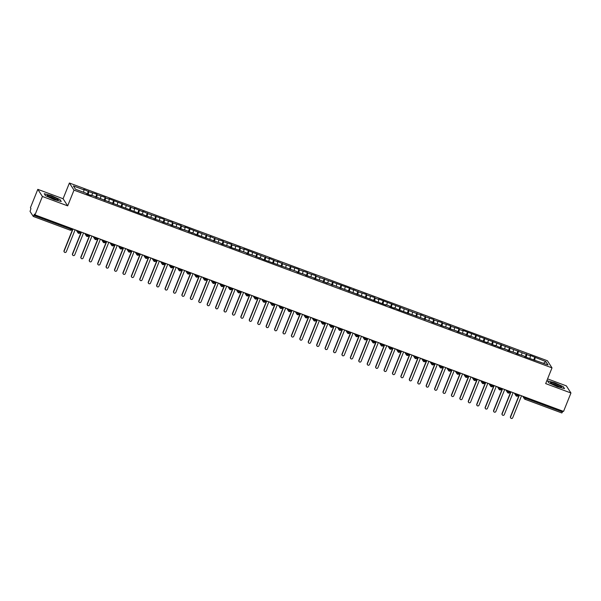 <?xml version="1.0" encoding="UTF-8"?>
<svg xmlns="http://www.w3.org/2000/svg" width="601" height="601" viewBox="0 0 601 601"><rect width="100%" height="100%" fill="white"/><g stroke="black" fill="none" stroke-linecap="round" stroke-linejoin="round"><path stroke-width="0.9" d="M37.81 189.345L42.408 196.474L67.68 205.865L63.082 198.743L37.81 189.345L30.411 207.766L30.929 208.562L30.05 211.439L33.295 216.45L34.49 214.084L35.008 214.888L563.55 411.407L570.95 392.994L566.352 385.872L547.571 378.885M63.082 198.743L69.4 183.02L547.406 360.75L552.003 367.872L73.998 190.141L69.4 183.02M84.065 189.916L73.367 185.942L75.508 189.255L86.206 193.229L86.559 193.785L91.277 195.535L90.924 194.987L141.813 214.332L141.46 213.776L145.525 215.706L153.586 218.283L153.946 218.839L162.015 221.416L162.368 221.972L170.436 224.549L170.789 225.105L178.858 227.681L179.211 228.237L187.279 230.814L192.358 233.12L191.997 232.564L196.061 234.495L220.973 243.337L221.326 243.893L229.394 246.47L229.755 247.026L246.245 252.736L246.598 253.291L254.666 255.868L259.737 258.175L259.384 257.619L263.441 259.549L296.781 271.524L297.134 272.08L305.203 274.657L305.556 275.213L313.624 277.79L313.985 278.346L322.046 280.922L327.124 283.229L326.764 282.673L386.082 305.15L385.722 304.602L389.433 305.977L389.786 306.533L394.504 308.283L394.151 307.727L398.208 309.658L431.548 321.633L431.901 322.189L439.97 324.765L440.323 325.321L448.391 327.898L448.752 328.454L456.813 331.031L457.173 331.587L465.234 334.164L470.313 336.47L469.952 335.914L487.156 342.735L486.802 342.179L495.577 345.868L495.224 345.312L499.288 347.243L507.349 349.82L507.71 350.375L515.778 352.952L516.131 353.508L524.2 356.085L524.553 356.641L548.037 364.95L545.896 361.637L530.127 355.349L530.48 355.905L462.74 330.295L463.101 330.85L459.389 329.476L459.036 328.92L450.968 326.343L450.615 325.787L442.546 323.21L442.193 322.654L434.125 320.078L433.764 319.522L425.703 316.945L420.625 314.639L420.985 315.194L378.51 298.982L378.87 299.531L375.159 298.156L374.806 297.6L366.738 295.023L366.385 294.467L358.316 291.891L353.245 289.584L353.598 290.14L349.534 288.21L316.201 276.235L315.848 275.679L307.78 273.102L307.427 272.546L299.358 269.969L298.998 269.413L282.508 263.704L277.437 261.397L277.797 261.953L269.015 258.265L269.368 258.821L243.743 248.874L244.104 249.423L240.392 248.048L240.039 247.492L231.971 244.915L231.618 244.359L223.549 241.782L223.196 241.226L215.128 238.65L210.057 236.343L210.41 236.899L184.785 226.945L185.138 227.501L181.434 226.126L181.081 225.57L173.013 222.994L172.66 222.438L164.591 219.861L164.231 219.305L147.741 213.595L142.67 211.289L143.03 211.845L134.248 208.156L134.601 208.712L108.976 198.766L109.337 199.314L105.626 197.939L105.273 197.383L97.204 194.807L96.851 194.251L88.783 191.674L83.712 189.368L84.065 189.916L83.554 192.245M88.783 191.674L88.189 194.386M92.486 193.049L91.983 195.378M97.204 194.807L96.611 197.519M100.915 196.181L100.405 198.51M105.626 197.939L105.032 200.651M109.337 199.314L108.826 201.643M114.055 201.065L113.461 203.784M117.758 202.447L117.248 204.776M122.476 204.197L121.883 206.917M126.18 205.58L125.669 207.908M130.898 207.33L130.304 210.05M134.601 208.712L134.098 211.041M139.319 210.463L138.726 213.182M143.03 211.845L142.52 214.166M147.741 213.595L147.147 216.315M151.452 214.97L150.941 217.299M156.17 216.728L155.569 219.44M159.874 218.103L159.363 220.432M164.591 219.861L163.998 222.573M168.295 221.236L167.784 223.564M173.013 222.994L172.419 225.706M176.717 224.368L176.206 226.697M181.434 226.126L180.841 228.838M185.138 227.501L184.635 229.83M189.856 229.251L189.262 231.971M193.567 230.634L193.056 232.963M198.285 232.384L197.684 235.104M201.989 233.766L201.478 236.095M206.706 235.517L206.113 238.236M210.41 236.899L209.899 239.221M215.128 238.65L214.534 241.369M218.832 240.024L218.321 242.353M223.549 241.782L222.956 244.494M227.253 243.157L226.75 245.486M231.971 244.915L231.377 247.627M235.682 246.29L235.171 248.619M240.392 248.048L239.799 250.76M244.104 249.423L243.593 251.751M248.822 251.18L248.228 253.892M252.525 252.555L252.014 254.884M257.243 254.306L256.65 257.025M260.947 255.688L260.436 258.017M265.665 257.438L265.071 260.158M269.368 258.821L268.865 261.15M274.086 260.571L273.493 263.291M277.797 261.953L277.286 264.282M282.508 263.704L281.914 266.423M286.219 265.079L285.708 267.407M290.937 266.836L290.336 269.548M294.64 268.211L294.129 270.54M299.358 269.969L298.765 272.681M303.062 271.344L302.551 273.673M307.78 273.102L307.186 275.814M311.483 274.477L310.972 276.806M316.201 276.235L315.608 278.947M319.912 277.609L319.401 279.938M324.623 279.36L324.029 282.079M328.334 280.742L327.823 283.071M333.052 282.493L332.451 285.212M336.755 283.875L336.244 286.204M341.473 285.625L340.88 288.345M345.177 287.008L344.666 289.336M349.895 288.758L349.301 291.477M353.598 290.14L353.087 292.462M358.316 291.891L357.723 294.61M362.02 293.265L361.517 295.594M366.738 295.023L366.144 297.735M370.449 296.398L369.938 298.727M375.159 298.156L374.566 300.868M378.87 299.531L378.36 301.86M383.588 301.289L382.995 304.001M387.292 302.664L386.781 304.992M392.01 304.414L391.416 307.134M395.713 305.796L395.203 308.125M400.431 307.547L399.838 310.266M404.135 308.929L403.632 311.258M408.853 310.679L408.259 313.399M412.564 312.062L412.053 314.391M417.274 313.812L416.681 316.532M420.985 315.194L420.475 317.516M425.703 316.945L425.102 319.664M429.407 318.32L428.896 320.649M434.125 320.078L433.531 322.79M437.828 321.452L437.318 323.781M442.546 323.21L441.953 325.922M446.25 324.585L445.739 326.914M450.968 326.343L450.374 329.055M454.679 327.718L454.168 330.047M459.389 329.476L458.796 332.188M463.101 330.85L462.59 333.179M467.818 332.601L467.217 335.32M471.522 333.983L471.011 336.312M476.24 335.734L475.646 338.453M479.944 337.116L479.433 339.445M484.661 338.866L484.068 341.586M488.365 340.249L487.854 342.578M493.083 341.999L492.489 344.719M496.787 343.374L496.283 345.703M501.504 345.132L500.911 347.844M505.216 346.507L504.705 348.835M509.933 348.264L509.332 350.976M513.637 349.639L513.126 351.968M518.355 351.397L517.762 354.109M522.059 352.772L521.548 355.101M526.777 354.53L526.183 357.242M530.48 355.905L529.969 358.234M525.988 397.441L525.657 398.26L562.491 411.955L562.814 411.137M562.491 411.955L561.837 412.97L525.049 399.282M535.198 357.655L534.605 360.375M545.896 361.637L543.462 363.252M42.408 196.474L35.008 214.888M552.003 367.872L545.678 383.596L570.95 392.994M67.68 205.865L73.998 190.141M548.758 382.769L557.255 386.653L564.512 388.622L563.272 386.698L554.776 382.807L547.519 380.846L548.758 382.769L547.519 380.846L554.776 382.807L563.272 386.698L564.512 388.622L557.255 386.653L548.758 382.769M61.242 201.5L60.002 199.577L51.506 195.686L44.249 193.717L45.488 195.641L53.985 199.532L61.242 201.5L53.985 199.532L45.488 195.641L44.249 193.717L51.506 195.686L60.002 199.577L61.242 201.5M534.845 357.107L533.665 360.029M514.291 393.092L515.913 395.608A1.375 1.337 -32.8 0 0 516.514 396.104L517.521 394.294M515.177 393.422L515.801 394.391A1.375 1.337 -32.8 0 0 515.913 395.608L516.544 396.134A1.375 1.375 0 0 0 518.295 395.36L515.801 394.391L516.056 393.753M526.416 353.974L525.244 356.896M517.994 350.841L516.822 353.764M509.573 347.709L508.401 350.631M501.151 344.576L499.979 347.498M492.73 341.451L491.55 344.365M484.301 338.318L483.129 341.233M475.879 335.185L474.707 338.108M467.458 332.053L466.286 334.975M459.036 328.92L457.864 331.842M450.615 325.787L449.435 328.709M442.193 322.654L441.014 325.577M433.764 319.522L432.592 322.444M425.343 316.396L424.171 319.311M416.921 313.264L415.749 316.179M408.5 310.131L407.328 313.046M400.078 306.998L398.899 309.921M391.649 303.866L390.477 306.788M383.228 300.733L382.056 303.655M374.806 297.6L373.634 300.523M366.385 294.467L365.213 297.39M357.963 291.335L356.784 294.257M349.534 288.21L348.362 291.124M341.113 285.077L339.941 287.992M332.691 281.944L331.519 284.866M324.27 278.811L323.098 281.734M315.848 275.679L314.669 278.601M307.427 272.546L306.247 275.468M298.998 269.413L297.826 272.336M290.576 266.281L289.404 269.203M282.154 263.155L280.983 266.07M273.733 260.023L272.561 262.938M265.311 256.89L264.132 259.812M256.882 253.757L255.71 256.68M248.461 250.625L247.289 253.547M240.039 247.492L238.867 250.414M231.618 244.359L230.446 247.281M223.196 241.226L222.017 244.149M214.767 238.101L213.595 241.016M206.346 234.968L205.174 237.883M197.924 231.836L196.752 234.758M189.503 228.703L188.331 231.625M181.081 225.57L179.902 228.493M172.66 222.438L171.48 225.36M164.231 219.305L163.059 222.227M155.809 216.172L154.637 219.095M147.388 213.039L146.216 215.962M138.966 209.914L137.794 212.829M130.545 206.782L129.365 209.696M122.116 203.649L120.944 206.571M113.694 200.516L112.522 203.439M105.273 197.383L104.101 200.306M96.851 194.251L95.679 197.173M88.43 191.118L87.25 194.04M505.869 389.966L507.484 392.476A1.375 1.337 -32.8 0 0 508.093 392.971L509.1 391.168M506.756 390.289L507.379 391.259A1.375 1.337 -32.8 0 0 507.484 392.476L508.123 393.001A1.375 1.375 0 0 0 509.873 392.228L507.379 391.259L507.635 390.62M497.44 386.834L499.063 389.343A1.375 1.337 -32.8 0 0 499.671 389.846L500.678 388.036M498.327 387.157L498.958 388.126A1.375 1.337 -32.8 0 0 499.063 389.343L499.694 389.869A1.375 1.375 0 0 0 501.452 389.095L498.958 388.126L499.213 387.487M489.019 383.701L490.641 386.21A1.375 1.337 -32.8 0 0 491.242 386.713L492.257 384.903M489.905 384.031L490.529 384.993A1.375 1.337 -32.8 0 0 490.641 386.21L491.272 386.736A1.375 1.375 0 0 0 493.023 385.962L490.529 384.993L490.792 384.355M480.597 380.568L482.22 383.077A1.375 1.337 -32.8 0 0 482.821 383.581L483.828 381.77M481.484 380.899L482.107 381.868A1.375 1.337 -32.8 0 0 482.22 383.077L482.851 383.603A1.375 1.375 0 0 0 484.601 382.829L482.107 381.86L482.363 381.222M472.176 377.436L473.798 379.945A1.375 1.337 -32.8 0 0 474.399 380.448L475.406 378.638M473.062 377.766L473.686 378.735A1.375 1.337 -32.8 0 0 473.798 379.945L474.429 380.471A1.375 1.375 0 0 0 476.18 379.697L473.686 378.735L473.941 378.097M463.754 374.303L465.369 376.812A1.375 1.337 -32.8 0 0 465.978 377.315L466.985 375.505M464.641 374.633L465.264 375.602A1.375 1.337 -32.8 0 0 465.369 376.812L466.008 377.338A1.375 1.375 0 0 0 467.758 376.564L465.264 375.602L465.52 374.964M455.325 371.17L456.948 373.679A1.375 1.337 -32.8 0 0 457.556 374.183L458.563 372.372M456.212 371.501L456.843 372.47A1.375 1.337 -32.8 0 0 456.948 373.679L457.586 374.205A1.375 1.375 0 0 0 459.337 373.431L456.843 372.47L457.098 371.831M446.904 368.037L448.526 370.554A1.375 1.337 -32.8 0 0 449.127 371.05L450.141 369.239M447.79 368.368L448.414 369.337A1.375 1.337 -32.8 0 0 448.526 370.554L449.157 371.08A1.375 1.375 0 0 0 450.908 370.299L448.414 369.337L448.677 368.698M438.482 364.905L440.105 367.421A1.375 1.337 -32.8 0 0 440.706 367.917L441.712 366.107M439.369 365.235L439.992 366.204A1.375 1.337 -32.8 0 0 440.105 367.421L440.736 367.947A1.375 1.375 0 0 0 442.486 367.173L439.992 366.204L440.248 365.566M430.061 361.779L431.683 364.289A1.375 1.337 -32.8 0 0 432.284 364.792L433.291 362.981M430.947 362.102L431.571 363.072A1.375 1.337 -32.8 0 0 431.683 364.289L432.314 364.815A1.375 1.375 0 0 0 434.065 364.041L431.571 363.072L431.826 362.433M421.639 358.647L423.262 361.156A1.375 1.337 -32.8 0 0 423.863 361.659L424.869 359.849M422.526 358.977L423.149 359.939A1.375 1.337 -32.8 0 0 423.262 361.156L423.893 361.682A1.375 1.375 0 0 0 425.643 360.908L423.149 359.939L423.404 359.3M413.218 355.514L414.833 358.023A1.375 1.337 -32.8 0 0 415.441 358.527L416.448 356.716M414.097 355.845L414.728 356.806A1.375 1.337 -32.8 0 0 414.833 358.023L415.471 358.549A1.375 1.375 0 0 0 417.222 357.775L414.728 356.806L414.983 356.168M404.789 352.381L406.411 354.89A1.375 1.337 -32.8 0 0 407.02 355.394L408.026 353.583M405.675 352.712L406.299 353.681A1.375 1.337 -32.8 0 0 406.411 354.89L407.042 355.416A1.375 1.375 0 0 0 408.8 354.643L406.299 353.681L406.561 353.035M396.367 349.249L397.99 351.758A1.375 1.337 -32.8 0 0 398.591 352.261L399.597 350.451M397.253 349.579L397.877 350.548A1.375 1.337 -32.8 0 0 397.99 351.758L398.621 352.284A1.375 1.375 0 0 0 400.371 351.51L397.877 350.548L398.14 349.91M387.945 346.116L389.568 348.625A1.375 1.337 -32.8 0 0 390.169 349.128L391.176 347.318M388.832 346.446L389.456 347.416A1.375 1.337 -32.8 0 0 389.568 348.625L390.199 349.151A1.375 1.375 0 0 0 391.95 348.377L389.456 347.416L389.711 346.777M379.524 342.983L381.147 345.5A1.375 1.337 -32.8 0 0 381.748 345.996L382.754 344.185M380.41 343.314L381.034 344.283A1.375 1.337 -32.8 0 0 381.147 345.5L381.778 346.026A1.375 1.375 0 0 0 383.528 345.244L381.034 344.283L381.289 343.644M371.102 339.85L372.718 342.367A1.375 1.337 -32.8 0 0 373.326 342.863L374.333 341.052M362.673 336.725L364.296 339.234A1.375 1.337 -32.8 0 0 364.905 339.73L365.911 337.927M363.56 337.048L364.191 338.017A1.375 1.337 -32.8 0 0 364.296 339.234L364.927 339.76A1.375 1.375 0 0 0 366.685 338.987L364.191 338.017L364.446 337.379M354.252 333.593L355.875 336.102A1.375 1.337 -32.8 0 0 356.476 336.605L357.49 334.795M355.138 333.923L355.762 334.885A1.375 1.337 -32.8 0 0 355.875 336.102L356.506 336.628A1.375 1.375 0 0 0 358.256 335.854L355.762 334.885L356.025 334.246M345.83 330.46L347.453 332.969A1.375 1.337 -32.8 0 0 348.054 333.472L349.061 331.662M346.717 330.79L347.34 331.752A1.375 1.337 -32.8 0 0 347.453 332.969L348.084 333.495A1.375 1.375 0 0 0 349.835 332.721L347.34 331.752L347.596 331.113M337.409 327.327L339.032 329.836A1.375 1.337 -32.8 0 0 339.633 330.34L340.639 328.529M338.295 327.658L338.919 328.627A1.375 1.337 -32.8 0 0 339.032 329.836L339.663 330.362A1.375 1.375 0 0 0 341.413 329.588L338.919 328.619L339.174 327.981M328.987 324.194L330.603 326.704A1.375 1.337 -32.8 0 0 331.211 327.207L332.218 325.396M329.874 324.525L330.497 325.494A1.375 1.337 -32.8 0 0 330.603 326.704L331.241 327.229A1.375 1.375 0 0 0 332.992 326.456L330.497 325.494L330.753 324.856M320.558 321.062L322.181 323.571A1.375 1.337 -32.8 0 0 322.79 324.074L323.796 322.264M321.445 321.392L322.076 322.361A1.375 1.337 -32.8 0 0 322.181 323.571L322.82 324.097A1.375 1.375 0 0 0 324.57 323.323L322.076 322.361L322.331 321.723M312.137 317.929L313.76 320.446A1.375 1.337 -32.8 0 0 314.361 320.942L315.375 319.131M313.023 318.26L313.647 319.229A1.375 1.337 -32.8 0 0 313.76 320.446L314.391 320.964A1.375 1.375 0 0 0 316.141 320.19L313.647 319.229L313.91 318.59M303.715 314.796L305.338 317.313A1.375 1.337 -32.8 0 0 305.939 317.809L306.946 315.998M304.602 315.127L305.225 316.096A1.375 1.337 -32.8 0 0 305.338 317.313L305.969 317.839A1.375 1.375 0 0 0 307.72 317.065L305.225 316.096L305.481 315.457M295.294 311.671L296.917 314.18A1.375 1.337 -32.8 0 0 297.518 314.676L298.524 312.873M296.18 311.994L296.804 312.963A1.375 1.337 -32.8 0 0 296.917 314.18L297.548 314.706A1.375 1.375 0 0 0 299.298 313.932L296.804 312.963L297.059 312.325M286.872 308.538L288.495 311.048A1.375 1.337 -32.8 0 0 289.096 311.551L290.103 309.74M287.759 308.869L288.382 309.831A1.375 1.337 -32.8 0 0 288.495 311.048L289.126 311.573A1.375 1.375 0 0 0 290.876 310.8L288.382 309.831L288.638 309.192M278.451 305.406L280.066 307.915A1.375 1.337 -32.8 0 0 280.675 308.418L281.681 306.608M279.33 305.736L279.961 306.698A1.375 1.337 -32.8 0 0 280.066 307.915L280.705 308.441A1.375 1.375 0 0 0 282.455 307.667L279.961 306.698L280.216 306.059M270.022 302.273L271.644 304.782A1.375 1.337 -32.8 0 0 272.253 305.285L273.26 303.475M270.908 302.603L271.532 303.573A1.375 1.337 -32.8 0 0 271.644 304.782L272.276 305.308A1.375 1.375 0 0 0 274.033 304.534L271.532 303.565L271.795 302.927M261.6 299.14L263.223 301.649A1.375 1.337 -32.8 0 0 263.824 302.153L264.831 300.342M262.487 299.471L263.11 300.44A1.375 1.337 -32.8 0 0 263.223 301.649L263.854 302.175A1.375 1.375 0 0 0 265.604 301.401L263.11 300.44L263.366 299.801M253.179 296.008L254.801 298.517A1.375 1.337 -32.8 0 0 255.402 299.02L256.409 297.21M254.065 296.338L254.689 297.307A1.375 1.337 -32.8 0 0 254.801 298.517L255.433 299.043A1.375 1.375 0 0 0 257.183 298.269L254.689 297.307L254.944 296.669M244.757 292.875L246.38 295.392A1.375 1.337 -32.8 0 0 246.981 295.887L247.988 294.077M245.644 293.205L246.267 294.174A1.375 1.337 -32.8 0 0 246.38 295.392L247.011 295.91A1.375 1.375 0 0 0 248.761 295.136L246.267 294.174L246.523 293.536M236.336 289.742L237.951 292.259A1.375 1.337 -32.8 0 0 238.559 292.755L239.566 290.944M237.222 290.073L237.846 291.042A1.375 1.337 -32.8 0 0 237.951 292.259L238.589 292.785A1.375 1.375 0 0 0 240.34 292.011L237.846 291.042L238.101 290.403M227.907 286.609L229.529 289.126A1.375 1.337 -32.8 0 0 230.138 289.622L231.145 287.811M228.793 286.94L229.417 287.909A1.375 1.337 -32.8 0 0 229.529 289.126L230.16 289.652A1.375 1.375 0 0 0 231.918 288.878L229.424 287.909L229.68 287.27M219.485 283.484L221.108 285.993A1.375 1.337 -32.8 0 0 221.709 286.497L222.723 284.686M220.372 283.807L220.995 284.776A1.375 1.337 -32.8 0 0 221.108 285.993L221.739 286.519A1.375 1.375 0 0 0 223.489 285.745L220.995 284.776L221.258 284.138M211.064 280.351L212.686 282.861A1.375 1.337 -32.8 0 0 213.287 283.364L214.294 281.553M211.95 280.682L212.574 281.644A1.375 1.337 -32.8 0 0 212.686 282.861L213.317 283.387A1.375 1.375 0 0 0 215.068 282.613L212.574 281.644L212.829 281.005M202.642 277.219L204.265 279.728A1.375 1.337 -32.8 0 0 204.866 280.231L205.873 278.421M203.529 277.549L204.152 278.511A1.375 1.337 -32.8 0 0 204.265 279.728L204.896 280.254A1.375 1.375 0 0 0 206.646 279.48L204.152 278.511L204.408 277.872M194.221 274.086L195.836 276.595A1.375 1.337 -32.8 0 0 196.444 277.099L197.451 275.288M186.678 271.284L188.699 272.974L189.803 273.215L190.074 272.546L189.803 273.215A1.375 1.375 0 0 1 188.045 273.988A1.375 1.337 -32.8 0 1 187.414 273.463L188.045 273.988L189.03 272.155M177.37 267.821L178.993 270.33A1.375 1.337 -32.8 0 0 179.594 270.833L180.608 269.023M178.257 268.151L178.88 269.12A1.375 1.337 -32.8 0 0 178.993 270.33L179.624 270.856A1.375 1.375 0 0 0 181.374 270.082L178.88 269.12L179.143 268.482M168.949 264.688L170.571 267.205A1.375 1.337 -32.8 0 0 171.172 267.7L172.179 265.89M160.527 261.555L162.15 264.072A1.375 1.337 -32.8 0 0 162.751 264.568L163.757 262.757M161.414 261.886L162.037 262.855A1.375 1.337 -32.8 0 0 162.15 264.072L162.781 264.598A1.375 1.375 0 0 0 164.531 263.824L162.037 262.855L162.293 262.216M152.106 258.43L153.728 260.939A1.375 1.337 -32.8 0 0 154.329 261.435L155.336 259.632M152.992 258.753L153.616 259.722A1.375 1.337 -32.8 0 0 153.728 260.939L154.359 261.465A1.375 1.375 0 0 0 156.11 260.691L153.616 259.722L153.871 259.084M143.684 255.297L145.299 257.806A1.375 1.337 -32.8 0 0 145.908 258.31L146.914 256.499M144.563 255.628L145.194 256.589A1.375 1.337 -32.8 0 0 145.299 257.806L145.938 258.332A1.375 1.375 0 0 0 147.688 257.559L145.194 256.589L145.45 255.951M135.255 252.165L136.878 254.674A1.375 1.337 -32.8 0 0 137.486 255.177L138.493 253.367M136.142 252.495L136.765 253.457A1.375 1.337 -32.8 0 0 136.878 254.674L137.509 255.2A1.375 1.375 0 0 0 139.267 254.426L136.765 253.457L137.028 252.818M126.834 249.032L128.456 251.541A1.375 1.337 -32.8 0 0 129.057 252.044L130.064 250.234M127.72 249.362L128.344 250.332A1.375 1.337 -32.8 0 0 128.456 251.541L129.087 252.067A1.375 1.375 0 0 0 130.838 251.293L128.344 250.332L128.599 249.685M119.299 246.23L121.319 247.92L122.416 248.16L122.687 247.492L122.416 248.16A1.375 1.375 0 0 1 120.666 248.934A1.375 1.337 -32.8 0 1 120.035 248.408L120.666 248.934L121.642 247.101M109.991 242.766L111.613 245.276A1.375 1.337 -32.8 0 0 112.214 245.779L113.221 243.968M110.877 243.097L111.501 244.066A1.375 1.337 -32.8 0 0 111.613 245.276L112.244 245.801A1.375 1.375 0 0 0 113.995 245.028L111.501 244.066L111.756 243.428M101.569 239.634L103.184 242.15A1.375 1.337 -32.8 0 0 103.793 242.646L104.799 240.836M93.14 236.501L94.763 239.018A1.375 1.337 -32.8 0 0 95.371 239.514L96.378 237.703M94.026 236.832L94.65 237.801A1.375 1.337 -32.8 0 0 94.763 239.018L95.394 239.544A1.375 1.375 0 0 0 97.152 238.77L94.657 237.801L94.913 237.162M84.718 233.376L86.341 235.885A1.375 1.337 -32.8 0 0 86.942 236.381L87.956 234.578M85.605 233.699L86.228 234.668A1.375 1.337 -32.8 0 0 86.341 235.885L86.972 236.411A1.375 1.375 0 0 0 88.723 235.637L86.228 234.668L86.491 234.029M76.297 230.243L77.92 232.752A1.375 1.337 -32.8 0 0 78.521 233.256L79.527 231.445M77.183 230.574L77.807 231.535A1.375 1.337 -32.8 0 0 77.92 232.752L78.551 233.278A1.375 1.375 0 0 0 80.301 232.504L77.807 231.535L78.062 230.897M510.692 417.98L510.542 417.748A1.142 1.112 -32.8 0 1 510.444 416.741L510.595 416.974A1.142 1.112 147.2 0 0 511.752 418.476A1.142 1.112 147.2 0 0 512.706 417.755L521.533 395.789M510.444 416.741L519.219 394.925M510.595 416.974L519.429 395.007M502.263 414.848L502.12 414.622A1.142 1.112 -32.8 0 1 502.023 413.608L502.173 413.841A1.142 1.112 147.2 0 0 503.33 415.344A1.142 1.112 147.2 0 0 504.277 414.622L513.111 392.656M502.023 413.608L510.79 391.792M502.173 413.841L511.008 391.875M493.842 411.715L493.691 411.49A1.142 1.112 -32.8 0 1 493.601 410.475L493.752 410.708A1.142 1.112 147.2 0 0 494.908 412.211A1.142 1.112 147.2 0 0 495.855 411.49L504.69 389.523M493.601 410.475L502.368 388.659M493.752 410.708L502.579 388.742M485.42 408.59L485.27 408.357A1.142 1.112 -32.8 0 1 485.18 407.343L485.33 407.576A1.142 1.112 147.2 0 0 486.479 409.078A1.142 1.112 147.2 0 0 487.434 408.357L496.261 386.39M485.18 407.343L493.947 385.534M485.33 407.576L494.157 385.609M476.999 405.457L476.848 405.224A1.142 1.112 -32.8 0 1 476.758 404.21L476.909 404.443A1.142 1.112 147.2 0 0 478.058 405.945A1.142 1.112 147.2 0 0 479.012 405.224L487.839 383.258M476.758 404.21L485.525 382.401M476.909 404.443L485.736 382.476M556.766 385.895A5.95 0.811 21.9 0 0 561.304 387.067A5.95 0.811 21.9 0 0 555.271 383.573A5.95 0.811 21.9 0 0 550.584 382.754A5.95 0.811 21.9 0 0 556.766 385.895M559.629 386.811A4.5 0.616 21.9 0 0 555.144 384.625A4.5 0.616 21.9 0 0 551.966 383.731M53.497 198.766A5.95 0.811 21.9 0 0 58.034 199.938A5.95 0.811 21.9 0 0 52.002 196.452A5.95 0.811 21.9 0 0 47.314 195.633A5.95 0.811 21.9 0 0 53.497 198.766M56.359 199.69A4.5 0.616 21.9 0 0 51.874 197.496A4.5 0.616 21.9 0 0 48.696 196.61M468.577 402.324L468.427 402.092A1.142 1.112 -32.8 0 1 468.329 401.077L468.479 401.31A1.142 1.112 147.2 0 0 469.636 402.82A1.142 1.112 147.2 0 0 470.591 402.092L479.418 380.132M468.329 401.077L477.104 379.269M468.479 401.31L477.314 379.344M460.148 399.192L460.005 398.959A1.142 1.112 -32.8 0 1 459.908 397.945L460.058 398.178A1.142 1.112 147.2 0 0 461.215 399.688A1.142 1.112 147.2 0 0 462.169 398.959L470.996 377M459.908 397.945L468.682 376.136M460.058 398.178L468.893 376.211M451.727 396.059L451.576 395.826A1.142 1.112 -32.8 0 1 451.486 394.819L451.636 395.045A1.142 1.112 147.2 0 0 452.793 396.555A1.142 1.112 147.2 0 0 453.74 395.834L462.575 373.867M451.486 394.819L460.253 373.003M451.636 395.045L460.464 373.086M443.305 392.926L443.155 392.693A1.142 1.112 -32.8 0 1 443.065 391.687L443.215 391.92A1.142 1.112 147.2 0 0 444.364 393.422A1.142 1.112 147.2 0 0 445.318 392.701L454.153 370.734M443.065 391.687L451.832 369.87M443.215 391.92L452.042 369.953M434.884 389.794L434.733 389.561A1.142 1.112 -32.8 0 1 434.643 388.554L434.793 388.787A1.142 1.112 147.2 0 0 435.943 390.289A1.142 1.112 147.2 0 0 436.897 389.568L445.724 367.602M434.643 388.554L443.41 366.738M434.793 388.787L443.621 366.82M426.462 386.661L426.312 386.435A1.142 1.112 -32.8 0 1 426.222 385.421L426.364 385.654A1.142 1.112 147.2 0 0 427.521 387.157A1.142 1.112 147.2 0 0 428.475 386.435L437.303 364.469M426.222 385.421L434.989 363.605M426.364 385.654L435.199 363.688M418.041 383.536L417.89 383.303A1.142 1.112 -32.8 0 1 417.793 382.289L417.943 382.521A1.142 1.112 147.2 0 0 419.1 384.024A1.142 1.112 147.2 0 0 420.054 383.303L428.881 361.336M417.793 382.289L426.567 360.48M417.943 382.521L426.778 360.555M409.612 380.403L409.461 380.17A1.142 1.112 -32.8 0 1 409.371 379.156L409.521 379.389A1.142 1.112 147.2 0 0 410.678 380.891A1.142 1.112 147.2 0 0 411.625 380.17L420.46 358.204M409.371 379.156L418.138 357.347M409.521 379.389L418.349 357.422M401.19 377.27L401.04 377.037A1.142 1.112 -32.8 0 1 400.95 376.023L401.1 376.256A1.142 1.112 147.2 0 0 402.257 377.766A1.142 1.112 147.2 0 0 403.203 377.037L412.038 355.071M400.95 376.023L409.717 354.214M401.1 376.256L409.927 354.29M392.769 374.138L392.618 373.905A1.142 1.112 -32.8 0 1 392.528 372.89L392.678 373.123A1.142 1.112 147.2 0 0 393.828 374.633A1.142 1.112 147.2 0 0 394.782 373.905L403.609 351.946M392.528 372.89L401.295 351.082M392.678 373.123L401.506 351.157M384.347 371.005L384.197 370.772A1.142 1.112 -32.8 0 1 384.107 369.765L384.257 369.991A1.142 1.112 147.2 0 0 385.406 371.501A1.142 1.112 147.2 0 0 386.36 370.779L395.188 348.813M384.107 369.765L392.874 347.949M384.257 369.991L393.084 348.024M375.925 367.872L375.775 367.639A1.142 1.112 -32.8 0 1 375.678 366.633L375.828 366.858A1.142 1.112 147.2 0 0 376.985 368.368A1.142 1.112 147.2 0 0 377.939 367.647L386.766 345.68M375.678 366.633L384.452 344.816M375.828 366.858L384.663 344.899M367.496 364.739L367.354 364.506A1.142 1.112 -32.8 0 1 367.256 363.5L367.406 363.733A1.142 1.112 147.2 0 0 368.563 365.235A1.142 1.112 147.2 0 0 369.51 364.514L378.345 342.547M367.256 363.5L376.023 341.684M367.406 363.733L376.241 341.766M359.075 361.607L358.925 361.381A1.142 1.112 -32.8 0 1 358.835 360.367L358.985 360.6A1.142 1.112 147.2 0 0 360.142 362.102A1.142 1.112 147.2 0 0 361.088 361.381L369.923 339.415M358.835 360.367L367.602 338.551M358.985 360.6L367.812 338.633M350.653 358.481L350.503 358.249A1.142 1.112 -32.8 0 1 350.413 357.234L350.563 357.467A1.142 1.112 147.2 0 0 351.713 358.97A1.142 1.112 147.2 0 0 352.667 358.249L361.494 336.282M350.413 357.234L359.18 335.426M350.563 357.467L359.39 335.501M342.232 355.349L342.082 355.116A1.142 1.112 -32.8 0 1 341.992 354.102L342.142 354.335A1.142 1.112 147.2 0 0 343.291 355.837A1.142 1.112 147.2 0 0 344.245 355.116L353.072 333.149M341.992 354.102L350.759 332.293M342.142 354.335L350.969 332.368M333.81 352.216L333.66 351.983A1.142 1.112 -32.8 0 1 333.563 350.969L333.713 351.202A1.142 1.112 147.2 0 0 334.87 352.712A1.142 1.112 147.2 0 0 335.824 351.983L344.651 330.017M333.563 350.969L342.337 329.16M333.713 351.202L342.547 329.235M325.381 349.083L325.239 348.85A1.142 1.112 -32.8 0 1 325.141 347.836L325.291 348.069A1.142 1.112 147.2 0 0 326.448 349.579A1.142 1.112 147.2 0 0 327.395 348.85L336.229 326.891M325.141 347.836L333.908 326.027M325.291 348.069L334.126 326.103M316.96 345.951L316.81 345.718A1.142 1.112 -32.8 0 1 316.719 344.704L316.87 344.936A1.142 1.112 147.2 0 0 318.027 346.446A1.142 1.112 147.2 0 0 318.973 345.725L327.808 323.759M316.719 344.704L325.487 322.895M316.87 344.936L325.697 322.97M308.538 342.818L308.388 342.585A1.142 1.112 -32.8 0 1 308.298 341.578L308.448 341.804A1.142 1.112 147.2 0 0 309.598 343.314A1.142 1.112 147.2 0 0 310.552 342.593L319.386 320.626M308.298 341.578L317.065 319.762M308.448 341.804L317.275 319.845M300.117 339.685L299.967 339.452A1.142 1.112 -32.8 0 1 299.876 338.446L300.027 338.679A1.142 1.112 147.2 0 0 301.176 340.181A1.142 1.112 147.2 0 0 302.13 339.46L310.957 317.493M299.876 338.446L308.644 316.629M300.027 338.679L308.854 316.712M291.695 336.552L291.545 336.327A1.142 1.112 -32.8 0 1 291.455 335.313L291.598 335.546A1.142 1.112 147.2 0 0 292.755 337.048A1.142 1.112 147.2 0 0 293.709 336.327L302.536 314.361M291.455 335.313L300.222 313.497M291.598 335.546L300.432 313.579M283.274 333.42L283.124 333.194A1.142 1.112 -32.8 0 1 283.026 332.18L283.176 332.413A1.142 1.112 147.2 0 0 284.333 333.916A1.142 1.112 147.2 0 0 285.287 333.194L294.114 311.228M283.026 332.18L291.801 310.371M283.176 332.413L292.011 310.447M274.845 330.295L274.695 330.062A1.142 1.112 -32.8 0 1 274.604 329.048L274.755 329.28A1.142 1.112 147.2 0 0 275.912 330.783A1.142 1.112 147.2 0 0 276.858 330.062L285.693 308.095M274.604 329.048L283.371 307.239M274.755 329.28L283.582 307.314M266.423 327.162L266.273 326.929A1.142 1.112 -32.8 0 1 266.183 325.915L266.333 326.148A1.142 1.112 147.2 0 0 267.49 327.65A1.142 1.112 147.2 0 0 268.437 326.929L277.271 304.962M266.183 325.915L274.95 304.106M266.333 326.148L275.16 304.181M258.002 324.029L257.852 323.796A1.142 1.112 -32.8 0 1 257.761 322.782L257.912 323.015A1.142 1.112 147.2 0 0 259.061 324.525A1.142 1.112 147.2 0 0 260.015 323.796L268.842 301.837M257.761 322.782L266.528 300.973M257.912 323.015L266.739 301.048M249.58 320.896L249.43 320.664A1.142 1.112 -32.8 0 1 249.34 319.649L249.49 319.882A1.142 1.112 147.2 0 0 250.64 321.392A1.142 1.112 147.2 0 0 251.594 320.671L260.421 298.705M249.34 319.649L258.107 297.841M249.49 319.882L258.317 297.916M241.159 317.764L241.009 317.531A1.142 1.112 -32.8 0 1 240.911 316.524L241.061 316.75A1.142 1.112 147.2 0 0 242.218 318.26A1.142 1.112 147.2 0 0 243.172 317.538L251.999 295.572M240.911 316.524L249.685 294.708M241.061 316.75L249.896 294.79M232.73 314.631L232.579 314.398A1.142 1.112 -32.8 0 1 232.489 313.391L232.64 313.624A1.142 1.112 147.2 0 0 233.797 315.127A1.142 1.112 147.2 0 0 234.743 314.406L243.578 292.439M232.489 313.391L241.256 291.575M232.64 313.624L241.474 291.658M224.308 311.498L224.158 311.273A1.142 1.112 -32.8 0 1 224.068 310.259L224.218 310.492A1.142 1.112 147.2 0 0 225.375 311.994A1.142 1.112 147.2 0 0 226.322 311.273L235.156 289.306M224.068 310.259L232.835 288.442M224.218 310.492L233.045 288.525M215.887 308.366L215.736 308.14A1.142 1.112 -32.8 0 1 215.646 307.126L215.797 307.359A1.142 1.112 147.2 0 0 216.946 308.861A1.142 1.112 147.2 0 0 217.9 308.14L226.727 286.174M215.646 307.126L224.413 285.31M215.797 307.359L224.624 285.392M207.465 305.24L207.315 305.007A1.142 1.112 -32.8 0 1 207.225 303.993L207.375 304.226A1.142 1.112 147.2 0 0 208.524 305.729A1.142 1.112 147.2 0 0 209.479 305.007L218.306 283.041M207.225 303.993L215.992 282.185M207.375 304.226L216.202 282.26M199.044 302.108L198.893 301.875A1.142 1.112 -32.8 0 1 198.796 300.861L198.946 301.093A1.142 1.112 147.2 0 0 200.103 302.596A1.142 1.112 147.2 0 0 201.057 301.875L209.884 279.908M198.796 300.861L207.57 279.052M198.946 301.093L207.781 279.127M190.615 298.975L190.472 298.742A1.142 1.112 -32.8 0 1 190.374 297.728L190.525 297.961A1.142 1.112 147.2 0 0 191.681 299.471A1.142 1.112 147.2 0 0 192.628 298.742L201.463 276.776M190.374 297.728L199.141 275.919M190.525 297.961L199.359 275.994M182.193 295.842L182.043 295.609A1.142 1.112 -32.8 0 1 181.953 294.595L182.103 294.828A1.142 1.112 147.2 0 0 183.26 296.338A1.142 1.112 147.2 0 0 184.206 295.609L193.041 273.65M181.953 294.595L190.72 272.786M182.103 294.828L190.93 272.862M173.772 292.71L173.621 292.477A1.142 1.112 -32.8 0 1 173.531 291.47L173.681 291.695A1.142 1.112 147.2 0 0 174.831 293.205A1.142 1.112 147.2 0 0 175.785 292.484L184.612 270.518M173.531 291.47L182.298 269.654M173.681 291.695L182.509 269.736M165.35 289.577L165.2 289.344A1.142 1.112 -32.8 0 1 165.11 288.337L165.26 288.563A1.142 1.112 147.2 0 0 166.409 290.073A1.142 1.112 147.2 0 0 167.363 289.351L176.191 267.385M165.11 288.337L173.877 266.521M165.26 288.563L174.087 266.604M156.929 286.444L156.778 286.211A1.142 1.112 -32.8 0 1 156.688 285.205L156.831 285.437A1.142 1.112 147.2 0 0 157.988 286.94A1.142 1.112 147.2 0 0 158.942 286.219L167.769 264.252M156.688 285.205L165.455 263.388M156.831 285.437L165.666 263.471M148.507 283.311L148.357 283.086A1.142 1.112 -32.8 0 1 148.259 282.072L148.409 282.305A1.142 1.112 147.2 0 0 149.566 283.807A1.142 1.112 147.2 0 0 150.52 283.086L159.348 261.119M148.259 282.072L157.034 260.256M148.409 282.305L157.244 260.338M140.078 280.186L139.928 279.953A1.142 1.112 -32.8 0 1 139.838 278.939L139.988 279.172A1.142 1.112 147.2 0 0 141.145 280.675A1.142 1.112 147.2 0 0 142.091 279.953L150.926 257.987M139.838 278.939L148.605 257.13M139.988 279.172L148.815 257.205M131.657 277.053L131.506 276.821A1.142 1.112 -32.8 0 1 131.416 275.806L131.566 276.039A1.142 1.112 147.2 0 0 132.723 277.542A1.142 1.112 147.2 0 0 133.67 276.821L142.505 254.854M131.416 275.806L140.183 253.998M131.566 276.039L140.394 254.073M123.235 273.921L123.085 273.688A1.142 1.112 -32.8 0 1 122.995 272.674L123.145 272.907A1.142 1.112 147.2 0 0 124.294 274.417A1.142 1.112 147.2 0 0 125.248 273.688L134.076 251.721M122.995 272.674L131.762 250.865M123.145 272.907L131.972 250.94M114.814 270.788L114.663 270.555A1.142 1.112 -32.8 0 1 114.573 269.541L114.716 269.774A1.142 1.112 147.2 0 0 115.873 271.284A1.142 1.112 147.2 0 0 116.827 270.555L125.654 248.596M114.573 269.541L123.34 247.732M114.716 269.774L123.551 247.807M106.392 267.655L106.242 267.422A1.142 1.112 -32.8 0 1 106.144 266.416L106.294 266.641A1.142 1.112 147.2 0 0 107.451 268.151A1.142 1.112 147.2 0 0 108.405 267.43L117.233 245.463M106.144 266.416L114.919 244.599M106.294 266.641L115.129 244.675M97.963 264.523L97.813 264.29A1.142 1.112 -32.8 0 1 97.723 263.283L97.873 263.508A1.142 1.112 147.2 0 0 99.03 265.018A1.142 1.112 147.2 0 0 99.976 264.297L108.811 242.331M97.723 263.283L106.49 241.467M97.873 263.508L106.7 241.549M89.541 261.39L89.391 261.157A1.142 1.112 -32.8 0 1 89.301 260.15L89.451 260.383A1.142 1.112 147.2 0 0 90.608 261.886A1.142 1.112 147.2 0 0 91.555 261.165L100.39 239.198M89.301 260.15L98.068 238.334M89.451 260.383L98.279 238.417M81.12 258.257L80.97 258.032A1.142 1.112 -32.8 0 1 80.88 257.018L81.03 257.251A1.142 1.112 147.2 0 0 82.179 258.753A1.142 1.112 147.2 0 0 83.133 258.032L91.961 236.065M80.88 257.018L89.647 235.201M81.03 257.251L89.857 235.284M72.698 255.125L72.548 254.899A1.142 1.112 -32.8 0 1 72.458 253.885L72.608 254.118A1.142 1.112 147.2 0 0 73.758 255.62A1.142 1.112 147.2 0 0 74.712 254.899L83.539 232.933M72.458 253.885L81.225 232.076M72.608 254.118L81.436 232.151M64.277 251.999L64.127 251.766A1.142 1.112 -32.8 0 1 64.029 250.752L64.179 250.985A1.142 1.112 147.2 0 0 65.336 252.488A1.142 1.112 147.2 0 0 66.29 251.766L75.117 229.8M64.029 250.752L72.804 228.943M64.179 250.985L73.014 229.019M523.599 396.555L525.657 398.26L524.981 399.252A1.375 1.337 -32.8 0 1 524.222 397.524L524.478 396.885M33.949 215.436L70.775 229.124L70.129 230.145L33.34 216.45M72.128 228.688L71.88 229.372L70.775 229.124L71.106 228.312M518.543 394.677L518.295 395.36L518.565 394.684M510.121 391.544L509.873 392.228L510.144 391.552M501.692 388.411L501.452 389.095L501.722 388.419M493.271 385.279L493.023 385.962L493.293 385.286M484.849 382.146L484.601 382.829L484.872 382.161M476.428 379.013L476.18 379.697L476.45 379.028M468.006 375.888L467.758 376.564L468.029 375.895M459.585 372.755L459.337 373.431L459.607 372.763M451.156 369.623L450.908 370.299L451.178 369.63M442.734 366.49L442.486 367.173L442.757 366.497M434.313 363.357L434.065 364.041L434.335 363.365M425.891 360.224L425.643 360.908L425.914 360.232M417.47 357.092L417.222 357.775L417.492 357.099M409.041 353.959L408.8 354.643L409.071 353.974M400.619 350.834L400.371 351.51L400.642 350.841M392.198 347.701L391.95 348.377L392.22 347.709M383.776 344.568L383.528 345.244L383.799 344.576M373.356 342.893A1.375 1.375 0 0 0 375.107 342.119L375.377 341.443L375.107 342.119L374.002 341.871L372.612 341.15L372.868 340.512M371.989 340.181L372.612 341.15A1.375 1.337 -32.8 0 0 372.718 342.367L373.349 342.893M366.926 338.303L366.685 338.987L366.956 338.31M358.504 335.17L358.256 335.854L358.527 335.178M350.082 332.037L349.835 332.721L350.105 332.045M341.661 328.905L341.413 329.588L341.684 328.92M333.239 325.78L332.992 326.456L333.262 325.787M324.818 322.647L324.57 323.323L324.84 322.654M316.389 319.514L316.141 320.19L316.411 319.522M307.967 316.381L307.72 317.065L307.99 316.389M299.546 313.249L299.298 313.932L299.568 313.256M291.124 310.116L290.876 310.8L291.147 310.124M282.703 306.983L282.455 307.667L282.725 306.991M274.274 303.851L274.033 304.534L274.304 303.866M265.852 300.718L265.604 301.401L265.875 300.733M257.431 297.593L257.183 298.269L257.453 297.6M249.009 294.46L248.761 295.136L249.032 294.467M240.588 291.327L240.34 292.011L240.61 291.335M232.159 288.195L231.918 288.878L232.189 288.202M223.737 285.062L223.489 285.745L223.76 285.069M215.316 281.929L215.068 282.613L215.338 281.937M206.894 278.796L206.646 279.48L206.917 278.804M196.474 277.121A1.375 1.375 0 0 0 198.225 276.347L198.495 275.679L198.225 276.347L197.12 276.107L195.731 275.386L195.986 274.74M195.107 274.417L195.731 275.386A1.375 1.337 -32.8 0 0 195.836 276.595L196.467 277.121M185.792 270.953L187.414 273.463A1.375 1.337 -32.8 0 1 187.309 272.253L187.565 271.614M181.622 269.406L181.374 270.082L181.645 269.413M173.201 266.273L172.953 266.949L171.856 266.709L170.459 265.988L170.714 265.349M169.835 265.018L170.459 265.988A1.375 1.337 -32.8 0 0 170.571 267.205L171.202 267.723M164.779 263.14L164.531 263.824L164.802 263.148M156.358 260.008L156.11 260.691L156.38 260.015M147.936 256.875L147.688 257.559L147.959 256.882M139.507 253.742L139.267 254.426L139.53 253.75M131.086 250.609L130.838 251.293L131.108 250.625M118.412 245.899L120.035 248.408A1.375 1.337 -32.8 0 1 119.922 247.199L120.177 246.56M114.243 244.352L113.995 245.028L114.265 244.359M105.821 241.219L105.573 241.895L104.469 241.655L103.079 240.933L103.334 240.295M102.455 239.964L103.079 240.933A1.375 1.337 -32.8 0 0 103.184 242.15L103.815 242.669M97.392 238.086L97.152 238.77L97.422 238.094M88.971 234.953L88.723 235.637L88.993 234.961M80.549 231.821L80.301 232.504L80.572 231.828M561.837 412.97L525.011 399.282A1.375 1.375 0 0 1 524.335 398.733L522.712 396.224M72.15 228.696L71.88 229.372A1.375 1.375 0 0 1 70.129 230.145L33.295 216.45M171.202 267.73A1.375 1.375 0 0 0 172.953 266.949L173.223 266.281M103.823 242.676A1.375 1.375 0 0 0 105.573 241.895L105.844 241.226"/></g></svg>
